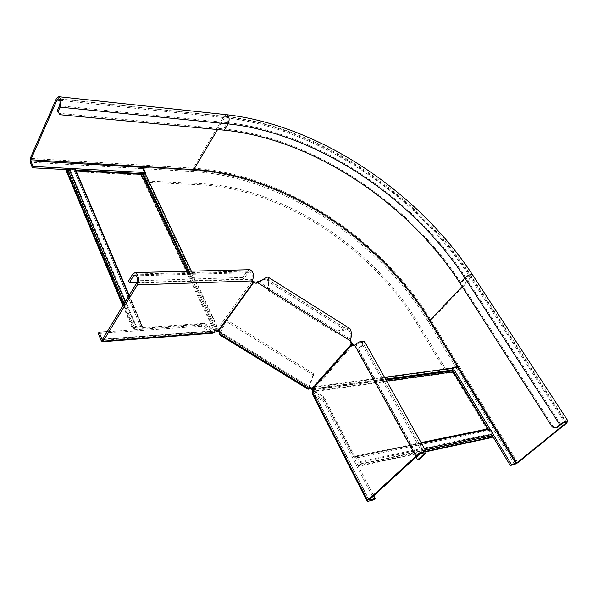 <?xml version="1.0" encoding="UTF-8"?>
<svg xmlns="http://www.w3.org/2000/svg" width="598" height="598" viewBox="0 0 598 598"><rect width="100%" height="100%" fill="white"/><g stroke="black" fill="none" stroke-linecap="round" stroke-linejoin="round"><path stroke-width="0.45" stroke-dasharray="2.99 2.24" d="M216.91 331.008L216.05 330.417L217.366 330.814M66.393 171.215L67.798 171.29L70.302 170.325C71.82 169.182 73.091 169.077 74.122 170.011L74.406 171.065L75.729 171.701L140.911 175.102L145.426 174.055L145.052 173.263M193.812 169.608L193.872 170.355C283.803 175.991 379.73 239.357 429.222 320.767C379.73 239.357 283.803 175.991 193.872 170.355L142.249 167.335L193.872 170.355L194.298 169.638M145.426 174.055L145.837 173.3M220.057 332.54L310.22 387.982M429.947 320.431L429.222 320.767L457.433 367.232L429.222 320.767L429.79 320.177M491.907 437.512L491.175 436.301L491.01 433.849C491.474 431.95 490.876 430.792 489.224 430.388L487.071 429.491L452.679 372.39L451.617 368.009L452.499 367.89M219.72 331.643L310.571 387.205L309.988 387.855L452.066 368.749M191.367 271.171L219.421 331.217M217.485 330.769L189.215 271.223M188.161 271.245L216.05 330.417L214.323 329.491L213.815 330.201L140.911 175.102M142.376 174.108L216.386 330.866L213.815 330.201L203.821 324.056L204.322 323.339L214.323 329.491L186.935 271.283M75.333 169.922L75.714 170.811M129.205 295.292L142.974 327.562L142.309 327.36L142.107 326.456C140.605 325.394 138.572 325.768 136 327.562L133.145 328.235L132.666 328.99L136.89 327.741C138.601 326.545 139.962 326.299 140.964 327.001L141.158 327.906L142.496 328.309L203.821 324.056M123.352 304.958L133.145 328.235M122.896 305.72L132.666 328.99M142.974 327.562L204.322 323.339M451.617 368.009L452.215 367.426M384.536 377.293L310.571 387.205L311.379 387.967M313.21 390.255L314.301 390.98L313.726 391.63L452.679 372.39M313.143 391.114L323.361 397.558L323.944 396.908L314.301 390.98L386.614 381.008M421.089 442.625L354.636 456.281L355.974 456.79C358.434 457.567 359.331 459.578 358.651 462.815L359.473 465.633L358.837 466.253L358.105 464.84L357.925 462.022C358.374 459.862 357.776 458.524 356.139 458.008L354.009 456.909L323.361 397.558M425.948 451.311L359.473 465.633M426.172 451.707L358.837 466.253M488.656 429.401L355.436 456.879M354.636 456.281L323.944 396.908M217.582 129.542L224.661 117.634L226.522 116.535C228.257 117.724 228.556 119.764 227.412 122.642L223.645 128.921L59.269 113.299L57.288 110.593M200.584 183.571L199.859 184.76C282.032 188.819 371.448 247.572 416.358 322.748L444.464 369.721L445.458 368.742L417.292 321.746C372.285 246.54 282.802 187.72 200.584 183.571L148.85 181.097L144.686 172.501M73.689 168.636L72.65 168.576M445.458 368.742L452.97 367.83M490.308 429.641L492.064 432.548M199.859 184.76L148.155 182.345L148.85 181.097M148.155 182.345L144.096 173.749L143.154 173.704M75.4 170.086L69.674 169.78M444.464 369.721L451.924 368.719L453.045 370.581M488.551 429.431L491.691 434.641M59.882 114.711L59.269 113.299M223.645 128.921C312.634 137.779 409.264 202.46 461.088 283.041L553.367 426.77L556.97 427.72M552.26 427.009L553.367 426.77M144.096 173.749L144.342 173.3M451.924 368.719L452.596 368.054M416.066 457.096L357.036 350.151L362.209 344.388L362.747 342.572C361.013 341.899 358.83 342.699 356.214 344.986L354.3 345.487M313.957 373.885L313.008 374.968L225.887 321.171L226.739 319.99L313.957 373.885L309.084 387.549L312.978 386.996L314.421 388.528L313.98 392.378L315.176 394.658L314.204 395.749L323.473 401.437L374.131 499.756M312.492 392.58L313.98 392.378L369.123 499.995M353.313 344.71L314.421 388.528L312.933 388.73M357.036 350.151L358.523 349.994L363.696 344.239L364.713 341.862M358.523 349.994L419.086 459.526M312.709 394.665L314.204 395.749L368.174 501.259M323.473 401.437L324.452 400.361L373.713 495.794M369.138 499.973L315.176 394.658L324.452 400.361M268.988 289.567L335.829 331.494L335.388 332.75L268.427 290.763L268.988 289.567L268.771 280.305L345.592 328.608L335.829 331.494M350.779 338.632L350.772 338.266C351.048 334.873 350.413 332.249 348.866 330.388L345.166 329.857L345.592 328.608L349.367 328.28M262.38 279.961L266.947 278.877L268.203 281.494L345.166 329.857L335.388 332.75M313.008 374.968L308.037 389.201M268.427 277.352L268.427 290.763M226.739 319.99L220.37 332.69L219.518 329.468L218.898 330.687M225.887 321.171L220.064 332.585M351.781 343.117L312.978 386.996L312.522 388.289M136.845 282.592L243.558 279.079L248.08 272.733L249.882 271.798C252.341 273.279 252.849 275.768 251.407 279.259L251.175 280.821L252.02 281.247M254.098 281.875L219.518 329.468L217.582 328.937L214.084 330.963L211.49 330.948L210.638 332.137L201.018 326.231L201.862 325.028L107.199 331.666M214.839 332.57L214.084 330.963L102.505 339.425M252.094 281.262L217.582 328.937L218.345 330.537M243.558 279.079L242.743 277.457L247.258 271.111L249.187 269.728M242.743 277.457L128.555 281.053M212.978 333.176L210.638 332.137L101.137 340.516M201.018 326.231L98.349 333.52M102.654 339.178L211.49 330.948L201.862 325.028M217.65 331.202L143.176 173.689M219.376 332.122L144.596 174.011M125.176 301.945L136 327.562M75.378 170.325L142.264 327.136M124.242 303.492L134.632 328.138M67.798 171.29L134.154 328.893M70.302 170.325L136.89 327.741M74.264 170.542L141.061 327.457M75.729 171.701L142.496 328.309M311.416 388.872L453.09 369.945M312.119 389.739L453.037 370.79M313.188 389.926L386.024 379.954M313.016 388.992L385.56 379.125M355.974 456.79L421.455 443.275L355.571 456.857M424.55 448.806L358.651 462.815M425.215 449.995L358.74 464.227M491.175 436.301L358.105 464.84M491.01 433.849L357.925 462.022M488.955 430.44L355.87 458.053M487.071 429.491L354.009 456.909M59.748 100.367L224.661 117.634C316.835 127.755 416.283 194.574 470.469 277.666L471.127 275.82C469.834 275.297 468.122 275.97 465.984 277.846C413.629 197.101 316.611 132.031 227.412 122.642L59.441 105.726M514.736 464.377L428.288 321.754C378.9 240.381 283.041 177.09 193.161 171.551L30.199 162.2M193.161 171.551L193.274 168.15L30.266 158.335M428.288 321.754L431.158 320.244C381.031 238.011 284.244 174.033 193.274 168.15L223.973 116.386L56.369 98.67M517.846 462.717L431.158 320.244L471.575 277.622C416.941 193.946 316.888 126.694 223.973 116.386L226.268 114.681M462.127 286.464L470.469 277.666L564.549 422.352M560.924 424.505L465.984 277.846L461.088 283.041M566.418 423.302L471.575 277.622L472.712 275.073M417.292 321.746L416.358 322.748M354.704 345.136L356.214 344.986L417.509 455.781M363.696 344.239L425.021 454.136M362.209 344.388L422.674 452.933M220.273 332.675L309.121 387.325M219.414 333.856L308.157 388.416M308.852 388.693L309.316 387.399L220.37 332.69L219.997 333.43M258.358 281.531L350.802 339.529M252.236 280.896L251.407 279.259L136.591 283.078M247.258 271.111L132.689 274.108M248.08 272.733L136.374 275.813M128.974 295.666L142.107 326.456M74.122 170.011L140.964 327.001M75.453 170.587L142.309 327.36M74.406 171.065L141.158 327.906M489.224 430.388L356.139 458.008M488.686 430.485L355.608 458.098M566.373 422.031L471.127 275.82C417.083 193.199 318.345 126.798 226.522 116.535L58.597 98.767M353.814 345.711L354.816 345.614M424.326 452.91L362.747 342.572M314.428 393.716L368.981 500.212M350.772 338.266L350.682 339.186M348.866 330.388L266.947 278.877M220.191 332.877L309.084 387.549M251.87 282.181L251.175 280.821M135.133 274.871L249.882 271.798M212.94 331.187L102.318 339.582M219.9 333.662L220.52 332.443"/><path stroke-width="0.9" d="M216.91 331.008L217.65 331.202L217.366 330.814M75.714 170.811L141.322 174.354L145.837 173.3L142.653 166.588L142.249 167.335L30.804 160.832L30.819 159.726L56.982 100.075L58.597 98.767C60.129 100.083 60.413 102.4 59.441 105.726L57.288 110.593L59.882 114.711L224.332 130.177C312.575 138.856 408.591 203.103 459.959 283.093L552.26 427.009L555.863 427.966L559.818 424.744C563.563 422.039 566.284 420.798 567.995 421.029L566.418 423.302L517.846 462.717L514.736 464.377L510.296 465.491L511.417 464.579L516.747 462.994L565.327 423.541L566.373 422.031C565.237 421.874 563.421 422.696 560.924 424.505L556.97 427.72L555.863 427.966M488.521 429.424L487.714 428.923L453.277 371.807L452.215 367.426L458.031 366.649L429.79 320.177C380.231 238.737 284.259 175.334 194.298 169.638L142.653 166.588M145.052 173.263L142.249 167.335M219.72 331.643L219.376 332.122L220.057 332.54M452.499 367.89L457.433 367.232L458.031 366.649M219.376 332.122L217.65 331.202M219.421 331.217L217.485 330.769M122.896 305.72L66.393 171.215L66.767 170.415L69.435 170.011C71.708 168.292 73.621 168.135 75.169 169.533L75.333 169.922M66.767 170.415L123.352 304.958M312.119 389.739L312.881 389.963L311.416 388.872L313.143 391.114M310.22 387.982L311.416 388.872M311.379 387.967L312.178 389.104L313.016 388.992M426.172 451.707L491.907 437.512L492.55 436.951L491.743 434.514C492.438 431.666 491.549 429.94 489.059 429.327L421.448 443.268L489.059 429.327M492.55 436.951L425.948 451.311M69.674 169.78L32.427 167.791L30.199 162.2L30.266 158.335L56.369 98.67L58.798 96.697C61.093 98.677 61.519 102.161 60.062 107.147L57.901 112.013M144.686 172.501L73.689 168.636M72.65 168.576L33.032 166.423L30.804 160.832M452.97 367.83L490.308 429.641M492.064 432.548L511.417 464.579M143.154 173.704L75.4 170.086M453.045 370.581L488.551 429.431M491.691 434.641L510.296 465.491M32.427 167.791L33.032 166.423M144.342 173.3L144.731 172.59M354.3 345.487L351.781 343.117L350.742 341.002L350.779 338.632M373.713 495.794L375.238 498.754L369.123 499.995L417.509 455.781C420.424 453.561 422.696 452.604 424.326 452.91L423.526 454.465L417.591 459.862L419.086 459.526L425.021 454.136L426.225 451.796L364.511 341.503C361.902 340.494 358.628 341.705 354.704 345.136L353.306 345.764L351.803 344.859L353.313 344.71M375.238 498.754L374.131 499.756L368.174 501.259L367.172 501.251L367.621 500.369L415.991 456.11C420.364 452.776 423.78 451.341 426.225 451.796M219.167 334.581L308.037 389.201L312.522 388.289L312.933 388.73L312.709 394.665L367.112 501.146M416.066 457.096L417.591 459.862M220.064 332.585L219.13 334.559L219.9 333.662L218.898 330.687L218.345 330.537L212.978 333.176L102.564 341.742M312.933 388.73L351.803 344.859L350.323 342.288L350.802 339.529M249.187 269.728L249.971 269.705C253.649 271.933 254.404 275.663 252.236 280.896L252.005 282.458L256.176 283.265L257.768 282.727L350.383 340.815L350.525 340.045C351.818 335.149 351.639 331.359 349.994 328.676L349.367 328.28M218.898 330.687L254.098 281.875L256.774 282.069L262.38 279.961M258.358 281.531L257.768 282.727L262.163 280.111C264.959 278.04 266.932 277.046 268.068 277.128L268.427 277.352M312.522 388.289L351.37 344.403L351.781 343.117M252.02 281.247L254.098 281.875M107.199 331.666L99.118 332.234L101.914 339.23L102.505 339.425L136.591 283.078C137.906 279.251 137.42 276.515 135.133 274.871L133.466 275.895L129.317 282.839L128.555 281.053L132.689 274.108L135.193 272.568L249.971 269.705M99.118 332.234L98.349 333.52L101.137 340.516L102.288 341.764L103.207 341.181L137.376 284.887C139.349 279.146 138.624 275.043 135.193 272.568M218.345 330.537L252.932 282.899L252.094 281.262M136.845 282.592L129.317 282.839M188.161 271.245L142.376 174.108M189.215 271.223L143.176 173.689M191.367 271.171L145.015 173.263M384.536 377.293L452.664 368.159M186.935 271.283L141.322 174.354M69.435 170.011L125.176 301.945M68.179 170.49L124.242 303.492M76.11 170.908L129.205 295.292M386.024 379.954L453.037 370.79M385.56 379.125L453.09 369.945M386.614 381.008L453.277 371.807M491.743 434.514L424.55 448.806M491.825 435.74L425.215 449.995M487.714 428.923L421.089 442.625M59.748 100.367L56.982 100.075M193.812 169.608L30.819 159.726M429.947 320.431L430.044 320.334C380.343 238.677 284.147 175.117 193.901 169.383L217.582 129.542M457.433 367.232L515.857 463.465M226.268 114.681L226.769 114.734C229.378 116.528 229.819 119.585 228.1 123.898L60.062 107.147M472.712 275.073L472.57 274.848C470.633 274.063 468.07 275.08 464.863 277.891C412.956 197.744 316.559 133.107 228.1 123.898L224.332 130.177M516.747 462.994L430.044 320.334L462.127 286.464M559.818 424.744L464.863 277.891L459.959 283.093M564.549 422.352L565.327 423.541M312.492 392.58L367.621 500.369M354.704 345.136L415.991 456.11M422.674 452.933L423.526 454.465M219.997 333.43L219.75 333.916L308.852 388.693M350.323 342.288L350.742 341.002M252.236 280.896L137.376 284.887M214.839 332.57L103.207 341.181M136.374 275.813L133.466 275.895M102.654 339.178L101.914 339.23M256.176 283.265L256.774 282.069M75.169 169.533L128.974 295.666M567.995 421.029L472.57 274.848C418.151 191.883 319.16 125.259 226.769 114.734L58.798 96.697M353.306 345.764L353.814 345.711M350.682 339.186L350.525 340.045M349.994 328.676L268.068 277.128M261.61 280.305L262.163 280.111"/></g></svg>
